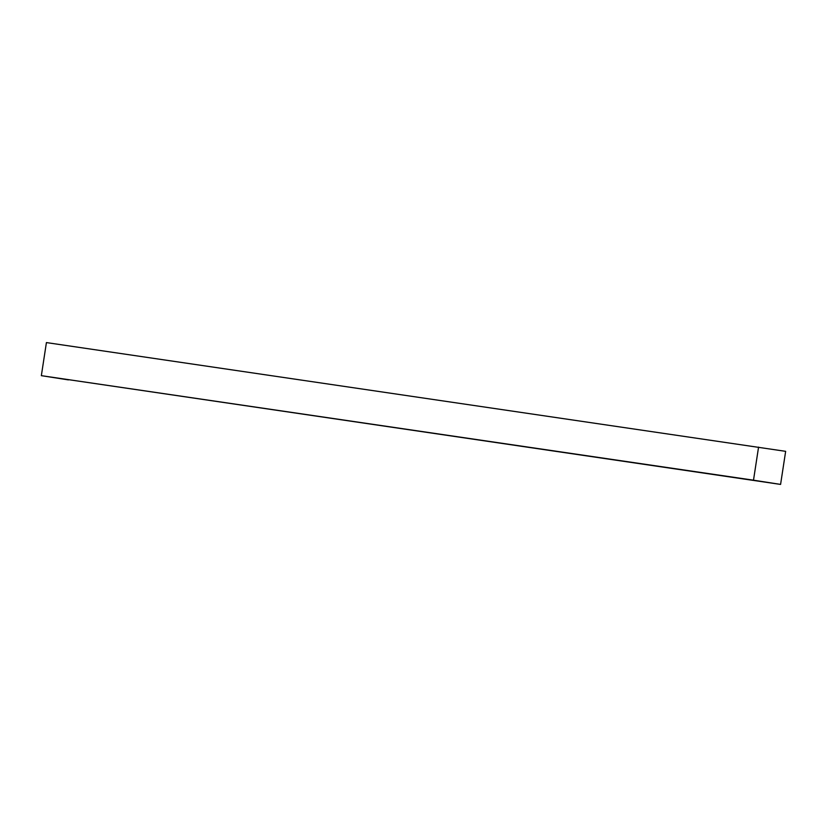 <?xml version="1.0" encoding="UTF-8"?>
<svg xmlns="http://www.w3.org/2000/svg" width="827" height="827" viewBox="0 0 827 827"><rect width="100%" height="100%" fill="white"/><g stroke="black" fill="none" stroke-linecap="round" stroke-linejoin="round"><path stroke-width="1.24" d="M758.566 447.107L753.5 480.187L41.35 375.665L780.585 484.415L785.65 451.335L46.415 342.585L41.35 375.665L68.434 379.893M753.5 480.187L780.585 484.415M46.415 342.585L41.35 375.665"/></g></svg>
